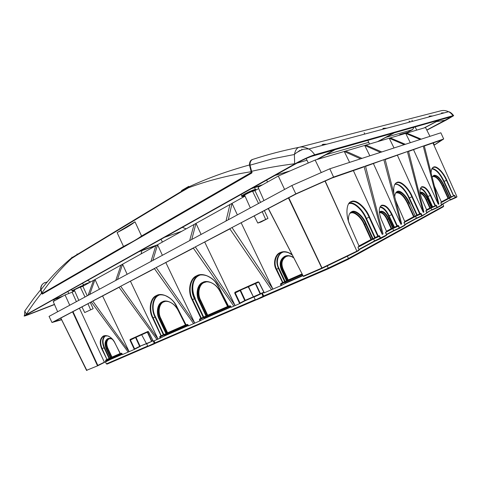 <?xml version="1.0" encoding="UTF-8"?>
<svg xmlns="http://www.w3.org/2000/svg" width="481" height="481" viewBox="0 0 481 481"><rect width="100%" height="100%" fill="white"/><g stroke="black" fill="none" stroke-linecap="round" stroke-linejoin="round"><path stroke-width="0.72" d="M413.985 127.243L412.62 129.617L407.69 132.233L400 134.488L398.869 135.383M290.223 170.857L274.976 175.463M181.776 231.295L164.67 237.265M261.213 185.564L251.527 188.6L140.001 251.088L157.263 244.919M314.736 154.768C312.524 151.725 310.534 149.801 308.766 149.002C305.291 147.168 302.092 146.597 299.164 147.288C282.96 150.559 267.61 154.557 253.114 159.283C250.992 159.908 249.958 161.881 250.006 165.193L251.611 171.314C265.253 168.158 279.599 165.638 294.655 163.744L294.703 163.961C300.613 160.51 310.792 155.82 314.736 154.768L453.036 115.668L453.661 115.687L446.464 119.925L426.845 130.177M294.703 163.961L24.519 315.536C23.347 316.42 24.651 316.143 28.439 314.694L54.521 304.545M63.179 295.983L52.784 299.952L138.865 251.725L156.133 245.55M262.698 184.734L253.024 187.758L296.356 163.48C302.375 160.113 307.672 157.672 312.235 156.163L334.127 149.94L316.624 159.608M317.628 159.313L335.107 149.663L393.656 133.021L377.561 141.661M378.313 141.438L394.384 132.816L438.888 120.166L424.074 127.958M424.657 127.784L439.46 120.003L451.539 116.709L426.779 130.038M62.289 296.482L51.894 300.451L26.653 314.64C25.703 315.35 26.702 315.145 29.654 314.015L54.443 304.371M54.064 301.064L54.028 299.639M407.69 132.233L407.918 132.714M445.695 120.154L436.369 121.627M409.83 121.332L408.946 121.23M42.575 284.121C41.162 285.558 40.53 287.428 40.669 289.73L41.57 293.133L42.364 294.059L251.779 173.04L251.611 171.314M44.637 282.846L47.306 281.902M400 134.488L400.24 134.981M432.678 115.969L429.653 116.089M322.108 144.54L325.751 144.468M182.353 227.357L186.189 228.842M87.56 280.465L90.675 281.932M141.083 253.914L141.889 250.643M266.642 180.128L267.538 182.034M67.893 291.486L68.819 293.5M301.713 149.122L302.032 149.789M306.163 158.514L308.297 163.017M411.91 120.16L412.482 121.35M415.157 126.912L416.702 130.129M429.076 116.24L432.1 116.119M386.892 128.174L383.585 128.277M364.153 132.708L364.796 134.061M367.809 140.368L369.552 144.017M382.834 128.475L386.147 128.373M326.743 144.204L323.112 144.276M41.57 293.133C36.093 299.879 31.006 306.932 26.305 314.297L26.395 314.424M162.38 242.075L161.081 239.273M251.13 173.413L141.42 236.814M252.056 172.583L250.968 173.214M44.198 293.001L42.142 293.56L40.981 289.79C40.729 286.201 42.033 283.796 44.895 282.569M45.509 292.244L44.072 292.845M129.497 243.705L46.489 291.678M134.999 221.813C131.547 224.669 125.583 228.259 117.111 232.594L134.999 221.813L141.564 236.009C138.023 238.684 132.004 242.171 123.503 246.458L42.142 293.56M117.111 232.594L123.503 246.458M252.717 159.409L252.567 159.445C250.523 160.077 249.489 161.917 249.465 164.977L251.154 171.711C228.439 175.294 207.558 180.652 188.504 187.782L188.774 186.357M251.154 171.711L251.467 172.39L141.564 236.009M71.97 257.179L71.585 258.489C60.215 269.24 50.319 280.76 41.901 293.043M252.026 172.228L251.467 172.39M81.884 271.218L80.814 271.603M255.417 296.44L253.962 297.03L255.351 299.879L256.812 299.29L263.029 296.338L261.76 293.518M433.11 176.046C436.399 176.154 439.652 179.491 442.863 186.069L444.167 185.474L449.711 197.565L449.32 197.745L443.783 185.648C440.241 178.553 436.85 175.252 433.603 175.745L433.742 175.331C437.067 174.831 440.548 178.21 444.167 185.474L442.478 186.243C439.111 179.467 435.834 176.232 432.641 176.557M431.096 172.932C431.21 169.619 432.022 167.683 433.525 167.123C436.393 165.181 443.566 172.324 446.789 180.165L446.404 180.339C443.241 172.637 436.201 165.626 433.381 167.538M420.52 188.185C423.28 189.123 425.739 191.901 427.904 196.519L430.291 195.424C427.29 189.43 424.38 186.688 421.548 187.187L421.693 186.754C424.609 186.243 427.615 189.069 430.705 195.238L430.291 195.424L430.705 195.238L435.395 205.483L434.986 205.676L430.297 195.43L427.495 196.705C425.384 192.208 422.991 189.508 420.316 188.612M420.135 192.983C422.402 193.356 424.519 195.587 426.473 199.663L430.23 207.87L431.601 207.257L427.837 199.044L427.429 199.23C425.024 194.432 422.691 192.256 420.424 192.689L420.568 192.262C422.919 191.811 425.342 194.071 427.837 199.044L426.058 199.843C424.308 196.134 422.354 193.999 420.202 193.428M393.957 193.861C393.211 187.398 394.186 183.604 396.873 182.479C400.439 180.171 408.754 187.921 412.283 196.609L420.099 213.684L419.666 213.883L411.85 196.807L412.283 196.609L411.85 196.801C408.387 188.269 400.222 180.67 396.729 182.936M408.892 202.705C404.954 194.865 401.016 191.294 397.065 191.997L397.216 191.54C400.246 189.189 408.183 197.529 410.431 205.285L408.904 202.705L407.479 203.349C403.631 195.707 399.783 192.232 395.923 192.923M379.798 212.121C382.575 212.181 385.131 214.592 387.464 219.36L388.949 218.693L393.133 227.838L392.676 228.054L388.486 218.897C385.798 213.576 383.056 211.213 380.273 211.82L380.423 211.345C383.309 210.72 386.153 213.167 388.949 218.693L387.001 219.57C384.602 214.736 382.058 212.434 379.371 212.662M393.741 227.898L397.186 226.347L397.348 225.872L392.129 214.466L391.666 214.676C388.305 208.014 384.884 205.032 381.403 205.742L381.553 205.261C385.137 204.539 388.66 207.606 392.129 214.466L388.642 216.053C386.135 210.774 383.237 207.816 379.954 207.185M325.198 181.024L356.872 251.16L359.067 249.97L358.123 247.799L358.159 246.873L359.145 246.338L350.33 226.13C345.364 216.185 346.031 202.729 351.274 201.593C355.808 198.785 365.644 207.233 369.54 216.979L378.276 236.093L377.789 236.321L369.053 217.202L369.54 216.979L369.047 217.196C365.229 207.624 355.573 199.338 351.124 202.098M351.028 212.542C354.641 210.846 361.754 217.214 364.616 224.326L371.458 239.304L372.522 238.835L373.009 238.606L366.155 223.623L365.668 223.845C362.68 216.336 355.104 209.95 351.647 212.199L351.797 211.694C355.333 209.397 363.095 215.939 366.155 223.623L364.123 224.543C361.207 217.226 353.806 211.009 350.427 213.209M292.093 254.822L288.961 252.922C285.75 251.689 282.954 251.659 280.573 252.832C275.475 254.641 273.394 263.576 276.659 269.246L278.896 268.145L285.149 281.421L286.544 280.808L281.415 269.913L281.914 269.673L287.043 280.573L286.544 280.808L286.916 281.048L287.728 280.213L286.947 281.03M280.549 284.469L281.048 284.229L281.583 285.365L281.084 285.606L280.549 284.469L280.79 283.519L284.65 281.656L278.409 268.392C275.631 261.598 276.677 256.289 281.529 252.447M282.708 252.266C277.771 254.022 275.745 262.662 278.896 268.145L276.659 269.252L282.924 282.563L282.798 283.044L276.16 269.492L276.659 269.252L276.16 269.492C272.805 263.648 274.946 254.443 280.195 252.573C283.748 250.914 287.668 251.563 291.943 254.533M288.961 252.922L292.159 254.954M284.956 281.511L285.516 281.662L284.65 281.656L284.524 282.131L282.834 283.026M293.572 257.696L291.702 256.662C289.165 255.7 286.959 255.676 285.071 256.595C280.67 259.397 279.617 263.756 281.908 269.667L282.6 269.324C280.357 263.714 281.283 259.427 285.371 256.463M288.233 255.916L286.147 256.511C281.914 259.205 280.898 263.396 283.093 269.077L288.227 279.978L287.728 280.213L282.606 269.33L281.415 269.913C279.04 263.78 280.134 259.253 284.698 256.343C287.283 255.122 290.193 255.483 293.434 257.425M301.96 273.966L288.227 279.978L288.594 280.219L302.134 274.302M253.523 297.108L245.599 300.553L244.757 300.559L240.097 290.5L235.227 292.929L234.95 292.256L234.746 293.157L235.227 292.929L239.989 303.048L239.664 303.613L231.175 307.305L230.706 306.217M264.021 292.532L260.125 293.855L255.279 283.501M207.07 275.86C210.84 277.705 213.582 279.726 215.296 281.932L218.933 287.349C216.366 282.034 212.41 278.204 207.07 275.86C203.15 274.543 199.801 274.603 197.03 276.04C190.229 278.523 187.921 291.318 192.598 299.591L194.456 298.713C189.977 290.716 191.913 278.295 198.431 275.463M203.066 282.666L202.693 282.443C207.57 279.359 217.184 284.271 220.166 291.516L220.13 291.522C218.109 287.343 214.995 284.349 210.78 282.527C207.774 281.541 205.201 281.583 203.066 282.666C197.733 284.548 195.875 294.51 199.537 300.98L200.27 300.625C196.693 294.27 198.394 284.457 203.613 282.425M202.693 282.443C197.234 284.373 195.334 294.576 199.074 301.202L199.537 300.98L206.505 315.807L206.042 316.029L199.074 301.202L200.727 300.397C197.162 294.089 198.984 284.379 204.184 282.545L206.559 281.818M165.175 295.532C173.01 299.314 174.11 302.296 176.888 306.908L176.96 306.86C174.344 301.467 170.412 297.691 165.175 295.532C161.881 294.516 159.079 294.606 156.776 295.797C150.613 298.01 148.725 310.041 153.144 317.929L155.032 317.033C150.854 309.493 152.297 297.919 158.117 295.268M162.662 302.032L162.295 301.827C166.697 299.008 175.553 303.812 178.403 310.696L178.391 310.684C176.335 306.451 173.244 303.499 169.114 301.827C166.588 301.064 164.442 301.136 162.662 302.032C157.828 303.709 156.307 313.071 159.764 319.24L160.51 318.879C157.155 312.854 158.496 303.667 163.191 301.803M162.295 301.827C157.347 303.547 155.79 313.137 159.325 319.456L159.764 319.24L166.39 333.351L165.951 333.567L159.325 319.456L160.949 318.662L160.51 318.879L167.057 333.375L167.917 332.966L167.574 332.768L164.147 334.704L163.787 334.511L166.312 333.754M165.578 301.304L163.799 301.888C159.079 303.523 157.582 312.65 160.949 318.662L167.574 332.768L185.444 324.952M146.531 343.687L139.64 346.362L135.558 337.518L130.435 340.025L130.129 339.466L130.008 340.235L130.435 340.025L134.614 348.917L134.325 349.416L129.136 351.671L102.615 296.007M147.481 343.41L146.609 343.765L147.817 346.272L154.281 343.266L153.331 341.149M153.03 340.855L151.509 341.185L147.282 332.094M107.678 335.942L107.678 335.942C109.884 336.015 114.634 341.54 114.839 342.905L114.929 342.851C113.251 339.412 110.828 337.109 107.678 335.942L103.812 336.129C100.313 338.552 99.759 342.731 102.146 348.665L104.467 347.541L109.5 358.261L110.408 357.864L106.277 349.068L106.698 348.869L110.822 357.666L110.408 357.864L110.762 358.032L109.355 358.327L109.83 358.435M72.974 311.634L97.829 365.398L105.898 361.435L105.706 360.071L109.079 358.453L104.052 347.745C101.858 342.634 102.122 338.642 104.852 335.786M105.604 335.684C102.633 338.293 102.255 342.25 104.467 347.541L102.152 348.671L107.131 359.776L101.738 348.869L102.152 348.671L101.738 348.869C99.278 342.755 99.85 338.45 103.451 335.954C107.714 334.728 111.532 337.037 114.899 342.881L120.226 353.721L121.392 353.21L122.529 354.545L129.136 351.671L92.755 301.01L120.683 286.273L158.045 339.099L130.477 281.313M112.416 339.261L111.111 338.72L108.051 338.877C105.243 340.795 104.786 344.119 106.692 348.863L107.449 348.497C105.628 344.113 105.952 340.855 108.423 338.726M109.181 338.684C106.475 340.53 106.036 343.729 107.864 348.292L111.989 357.088L111.514 357.654L112.055 357.389M120.13 353.529L111.989 357.088L120.262 353.8M108.736 338.383L108.087 338.961M112.344 357.563L116.901 355.267M374.687 237.818L375.198 237.59M391.215 228.818L391.702 228.601M416.799 215.278L417.249 215.073M448.039 198.419L448.448 198.238M164.021 334.716L163.33 335.071M161.153 336.177L160.143 336.688M374.693 237.879L375.234 237.644M214.833 312.806L219.216 310.546M281.583 285.365L285.492 283.291L285.131 283.05L302.699 275.397M281.084 285.606L264.183 292.851M253.301 296.825L260.125 293.855L260.131 294.246L260.792 293.939M200.397 320.665L199.934 320.887L199.453 319.853L199.91 319.631L200.397 320.665L204.551 318.518L204.191 318.314L230.862 306.692M199.934 320.887L194.775 323.13L165.879 262.644M154.461 268.669L120.683 286.273L154.347 268.512L193.615 323.635L194.775 323.13L156.211 267.532L193.248 247.992L233.85 306.138M193.615 323.635L188.45 325.877L188.029 324.837L187.259 324.416L185.913 325L176.966 306.872L185.997 324.964L187.602 324.621M160.642 337.957L160.197 338.167L159.734 337.181L160.179 336.971L160.642 337.957L164.869 335.792L164.514 335.6L188.155 325.294M160.197 338.167L153.277 341.173L153.132 340.885M141.781 334.704L135.979 337.313L140.061 346.164L152.128 341.245M378.162 236.556L378.992 236.111L379.305 236.375L373.581 238.907L374.519 240.909L386.556 234.981M397.234 226.317L398.304 226.154L392.755 228.613L393.644 230.525L399.645 227.868L404.99 224.952L404.13 223.046M396.518 192.316C400.487 192.184 404.287 195.797 407.912 203.156L414.033 216.534L419.937 214.123L420.791 213.311L421.338 213.792L415.578 216.366L416.414 218.164L421.735 215.807L420.773 214.057M435.287 205.886L436.159 205.79L430.988 208.099L431.788 209.812L437.361 207.329L441.678 204.972L440.855 203.132M453.751 195.971L449.537 198.142L450.294 199.765L456.926 196.669L432.978 142.983M302.296 274.615L284.764 282.269L285.131 283.05M121.819 353.427L110.095 358.549L110.383 359.181L122.204 354.034M231.175 307.305L230.742 306.199L229.906 305.766L230.459 305.982L203.86 317.598L204.191 318.314M187.259 324.416L187.782 324.609L164.201 334.92L164.514 335.6M353.373 170.599L382.233 234.403L383.038 233.97L365.47 166.041L361.995 167.604L331.848 178.066L296.206 193.927L231.992 227.549L272.949 289.141L241.215 222.919M382.233 234.403L364.087 166.522L333.586 177.074L329.786 168.807L360.546 158.832L344.258 151.467L349.609 162.38M360.546 158.832L361.983 158.369L345.617 151.07L315.139 160.047L321.266 172.565M361.983 158.369L381.764 151.954L365.975 145.07L364.742 145.436L369.853 155.814M380.465 152.375L364.742 145.436L345.617 151.07M373.442 163.636L400.938 224.356L401.671 223.966L385.089 159.253L365.554 166.372M400.938 224.356L383.838 159.686L365.47 166.041M397.414 155.321L423.274 212.361L423.917 212.019L408.495 151.154L385.167 159.572M423.274 212.361L407.395 151.539L385.089 159.253M381.764 151.954L405.369 144.3L390.301 137.903L389.213 138.227L394.029 147.974M404.22 144.673L389.213 138.227L365.975 145.07M405.369 144.3L421.248 139.153L406.685 133.081L405.687 133.375L410.311 142.701M420.202 139.49L405.687 133.375L390.301 137.903M413.552 149.723L438.305 204.287L438.9 203.974L424.248 145.707L408.573 151.449M438.305 204.287L423.238 146.056L408.495 151.154M333.586 177.074L295.815 193.879L229.756 228.734L271.561 289.742M237.367 214.887L232.022 203.373L228.295 219.775L226.004 221.013L229.936 204.527L245.039 196.134M204.768 242.141L235.125 305.585L195.298 246.909L193.248 247.992M229.756 228.734L195.298 246.909L229.87 228.902M201.088 234.439L196.001 223.388L191.769 239.466L189.664 240.596L194.09 224.453L229.936 204.527M84.993 297.011L80.375 287.211L82.87 286.267L93.561 280.327L88.077 295.352L189.664 240.596M93.561 280.327L95.028 279.509L89.688 294.486M99.405 289.243L95.028 279.509L122.577 264.201L117.49 279.497M61.598 319.745L52.002 322.51L119.096 287.313M91.186 301.834L128.156 352.098M120.99 265.085L115.753 280.435M127.14 274.296L122.577 264.201L157.57 244.751L152.856 260.437M118.987 287.169L156.986 339.562M155.826 245.719L150.95 261.466M162.38 255.303L157.57 244.751L194.09 224.453M154.347 268.512L193.362 248.154M61.478 319.504L54.191 321.536L91.288 301.978M424.32 145.99L441.618 139.989L434.385 144.991L433.297 142.875M424.248 145.707L443.686 138.979L434.006 145.292M228.295 219.775L291.853 185.522L329.786 168.807M191.769 239.466L226.004 221.013M52.002 322.51L49.056 316.384L88.077 295.352M295.815 193.879L291.853 185.522M443.686 138.979L440.855 132.792L421.248 139.153M210.78 282.527L210.774 282.527C214.64 284.109 217.737 287.121 220.07 291.564L227.621 306.589L220.136 291.534M195.262 298.334C192.43 293.512 190.272 280.537 199.062 274.958M157.75 295.49L158.694 294.811M162.65 302.116L163.817 301.292M202.723 282.948L204.305 281.854M82.87 286.267L87.217 295.815M84.704 312.548L93.164 308.7L84.704 312.548L81.944 306.902M93.164 308.7L90.302 302.501M106.235 361.61L104.341 362.115L79.437 308.231M105.129 335.51L104.804 335.822M69.733 305.237L65.061 294.931L53.223 301.539L57.636 311.76M65.061 294.931L72.132 292.238L76.401 301.647M349.621 203.06C354.407 201.653 362.921 209.8 366.42 218.422L365.933 218.639C362.397 209.872 353.655 201.822 349.044 203.655M395.418 183.862C400.469 184.415 405.128 189.111 409.397 197.944L408.964 198.136L416.768 215.187L415.325 216.324L410.431 205.285M419.949 214.123L419.666 213.883L417.195 214.983L409.397 197.944L411.85 196.801L408.97 198.148C405.862 190.602 398.779 183.297 395.021 184.349M432.227 168.44C436.423 169.294 440.386 173.611 444.113 181.403L443.722 181.577C439.995 173.803 436.069 169.565 431.938 168.861M380.255 206.71C383.622 207.449 386.574 210.498 389.105 215.843L388.648 216.065L393.855 227.453L396.885 226.088L391.666 214.67L389.105 215.843L394.618 227.483M281.962 251.954L279.533 254.094M406.685 133.081L425.517 127.531L429.954 136.327M263.949 200.559L258.105 187.295L278.307 176.028L315.139 160.047M278.307 176.028L284.59 189.436M267.971 218.404L260.87 222.072L257.786 223.058L267.971 218.404L264.406 210.696M260.552 202.393L254.96 190.62L252.627 191.366L258.531 203.481M254.96 190.62L258.664 188.564M72.132 292.238L74.651 290.837M434.385 144.991L433.964 145.202M159.067 295.16C153.018 297.33 151.154 309.103 155.471 316.823L163.787 334.511L161.418 336.063L161.033 335.882L163.342 334.722L155.038 317.039L155.477 316.829L153.144 317.935L161.4 336.069M199.284 275.439C192.622 277.868 190.344 290.392 194.913 298.485L203.685 317.057L206.042 316.029L206.409 316.233L207.233 315.434L206.433 316.221M105.598 360.798L106.012 360.6L106.253 361.604L105.898 361.435L110.383 359.181L110.552 359.433L106.265 361.598M107.107 359.782L106.012 360.6L110.095 358.549M112.32 339.153C110.492 338.233 108.953 338.077 107.69 338.696C104.774 340.686 104.305 344.143 106.277 349.068L107.455 348.503L111.574 357.287L110.762 358.032M121.392 353.21L121.921 353.403M109.355 358.327L109.019 358.82L109.56 358.561M148.413 331.722L141.817 334.71M153.277 341.173L148.623 331.866L147.907 331.457L130.129 339.466M130.495 339.646L148.527 331.704M151.557 341.51L147.505 343.398M135.913 337.211L135.516 337.385M139.857 346.26L140.001 346.536L139.568 346.747L139.64 346.362L134.614 348.917M161.375 336.081L160.179 336.971L164.201 334.92M159.734 337.181L159.878 336.387L161.033 335.882L152.705 318.145L153.144 317.935L152.705 318.145C148.208 310.107 150.126 297.847 156.403 295.593C161.977 291.937 173.31 298.034 176.966 306.872M188.45 325.877L188.017 324.819M178.403 310.696L185.48 325.024L178.319 310.732C175.956 306.235 172.883 303.264 169.114 301.827M201.28 318.65L199.91 319.631L203.86 317.598M200.727 300.397L200.27 300.631L207.233 315.434L208.057 315.422L227.862 306.764M199.453 319.853L199.621 319.005L203.222 317.274L201.317 318.632M206.391 316.239L203.222 317.274L194.462 298.719L194.919 298.497L192.604 299.597L201.389 318.212L201.298 318.644L200.932 318.434L192.141 299.819L192.604 299.597L192.141 299.819C187.38 291.384 189.724 278.349 196.651 275.811C202.832 271.807 215.139 278.036 218.975 287.349L228.439 306.409L218.939 287.361M258.688 282.125L248.352 286.772M234.95 292.256L258.093 281.83L258.916 282.281L264.171 292.857M258.916 282.281L258.093 281.83M258.682 282.064L264.195 292.881M260.131 294.246L255.435 296.428M253.541 297.096L248.244 286.82L240.055 290.35M239.7 303.595L244.649 301.004L244.757 300.559L239.989 303.048M282.78 283.05L281.163 283.76L281.048 284.229L284.764 282.269M356.764 251.641L358.91 250.475L359.06 249.952M372.895 239.069L374.657 237.728L372.853 239.093L372.522 238.835L365.668 223.845L364.123 224.543M374.543 241.3L380.549 238.666L379.305 236.375L379.792 236.153L379.148 235.63L378.12 236.58L377.789 236.321L375.138 237.494L375.469 237.752L378.108 236.586M372.841 239.099L370.977 239.538L370.821 240.019L359.121 246.29M365.939 218.651L374.657 237.728L375.138 237.494L366.42 218.428L369.047 217.196L365.933 218.639M381.451 219.787L386.622 231.614L385.69 232.125L386.562 234.993L386.405 235.474L380.609 238.636M398.767 225.944L399.495 228.331L398.304 226.154L398.767 225.944L398.172 225.433L396.885 226.088L397.192 226.341M393.025 228.283L393.855 227.453L392.983 228.301L391.648 228.505L392.983 228.301M386.459 231.259L391.191 228.728L391.041 229.19L386.598 231.571M387.47 219.366L387.007 219.583L391.191 228.728L391.648 228.505L387.47 219.366M408.904 202.705L407.479 203.349M404.136 223.052L404.13 222.24L404.906 221.819L397.011 203.884L404.912 221.897M421.338 213.792L422.011 216.041L421.735 215.807L426.839 213.059L426.028 210.504L430.531 208.087M415.307 216.336L413.606 216.739L413.462 217.178L404.888 221.771M431.487 207.654L432.178 206.944L431.451 207.678L431.186 207.443L427.429 199.23L426.058 199.843M437.211 207.75L436.159 205.79L436.568 205.597L437.211 207.75L431.776 210.167M431.445 207.678L429.822 208.069L426.749 210.059M426.779 210.179L422.096 199.525C419.492 192.911 419.354 188.654 421.693 186.754M432.852 206.98L432.587 206.746L435.251 205.904L432.852 206.98M427.501 196.717L432.178 206.944L432.587 206.746L427.91 196.525L427.495 196.705M450.27 200.102L455.495 197.775L454.509 195.917L454.894 195.737L454.425 195.286L453.475 195.767L446.404 180.345L443.729 181.59L450.781 196.988L453.715 195.989L446.789 180.165L444.113 181.403L451.166 196.801L453.709 195.995M434.415 186.141L441.504 202.206L434.439 186.237M449.603 197.944L450.781 196.988L449.567 197.968L448.4 198.154L449.567 197.968M441.366 201.894L448.015 198.34L441.486 202.164M442.478 186.255L448.015 198.34L448.4 198.154L442.869 186.075L442.478 186.243M456.878 196.994L455.543 197.751M441.612 204.816L450.294 199.765L441.492 204.545M426.779 212.879L431.788 209.812L426.659 212.602M404.918 224.777L416.402 218.53L416.414 218.164L404.786 224.477M386.502 234.794L393.65 230.904L393.644 230.525L386.363 234.481M359 249.753L374.531 241.306L374.519 240.909L358.856 249.417M356.728 251.665L356.872 251.16L325.018 181.103M288.798 197.829L322.18 268.338L356.716 251.671L356.698 251.25L321.801 268.079L288.468 198.004M268.422 208.574L303.252 276.136L268.332 208.622M60.822 318.043L86.893 370.49M86.52 370.334L60.774 318.067L86.7 370.49M97.745 365.776L86.568 370.31L97.769 365.764L97.829 365.398L97.409 365.602L72.565 311.85M147.871 346.53L107.107 364.099L106.391 363.877L105.465 361.946M149.447 345.941L154.154 343.915L154.281 343.266L154.972 342.911L154.022 340.849M256.722 299.729L262.836 297.096L263.029 296.338L263.678 295.989L262.404 293.242M328.649 268.632L263.841 296.561L263.678 295.989L328.276 268.109L327.224 265.903M442.803 204.166L443.656 206.036L348.448 258.507L348.328 259.271L328.661 268.626L328.276 268.109L348.448 258.507L347.378 256.175M255.237 299.633L154.972 342.911L155.213 343.368L154.185 343.897M443.656 206.036L443.35 206.746L348.394 259.235M241.6 196.248L241.817 195.755C243.23 194.474 251.172 190.602 254.425 189.616C255.928 189.153 256.307 189.237 255.567 189.863L255.243 190.217M296.993 163.125L306.974 160.233M325.89 154.75L368.747 142.334M385.924 137.356L412.62 129.617M71.867 290.771L81.493 285.985C83.472 285.251 84.175 285.125 83.61 285.594M83.291 286.033L81.403 286.64C76.028 288.648 68.957 292.556 74.483 290.452M83.243 284.764L90.482 282.04M441.498 112.957L444.444 112.831M294.655 163.744L294.396 154.503C295.322 150.24 296.909 147.835 299.164 147.288L441.107 110.738C443.428 110.185 445.917 110.516 448.569 111.73C449.921 112.259 451.412 113.57 453.036 115.668M41.853 293.747L44.126 292.911M300.727 150.306L299.813 150.439L297.709 151.966M255.609 190.26L254.227 190.476C249.164 192.033 238.215 198.148 243.831 196.26L244.925 195.875M244.853 195.719L244.721 195.767C240.091 197.318 249.134 192.274 253.313 190.981L254.449 190.783M74.441 290.356C71.026 291.54 76.84 288.444 80.814 286.965L82.323 286.472M26.305 314.297L24.796 310.973L33.688 298.503L40.669 289.73M188.504 187.782L181.487 191.835L181.325 191.24L181.77 190.416L188.546 186.484M77.074 253.92L76.695 255.231L181.487 191.835M76.695 255.231L71.585 258.489M71.465 257.978L188.336 187.169M249.97 174.086L248.966 174.369M146.777 233.459L147.835 233.105M255.297 299.765L255.351 299.879C254.99 300.3 255.339 300.246 256.397 299.729M280.195 252.573L280.573 252.832M284.698 256.343L285.071 256.595M288.029 280.068L288.576 280.225M244.985 300.451L245.106 300.781L245.581 300.565M140.001 346.536L140.404 346.35M103.451 335.954L103.812 336.129M107.69 338.696L108.051 338.877M111.851 357.155L112.326 357.269M391.221 228.914L391.762 228.679M430.742 208.195L433.76 206.571M440.879 202.549L441.492 202.218L440.879 202.549L441.522 205.399L437.253 207.726M426.839 213.059L422.059 216.017M422.005 216.047L416.414 218.524M404.978 224.964L404.822 225.421L399.537 228.307M399.483 228.337L393.656 230.898M322.156 268.35L303.631 276.389L303.252 276.136L321.801 268.079L322.18 268.338M302.868 275.727L285.492 283.291M244.679 300.992L245.106 300.781M231.018 306.998L204.551 318.518M188.305 325.589L164.869 335.792M139.568 346.747L134.337 349.404M122.336 354.305L110.552 359.433M104.509 362.361L97.781 365.758M105.97 360.389L109.921 358.399M426.629 209.776L429.822 208.069L426.064 199.855M404.755 221.476L413.606 216.739L407.485 203.361M358.976 245.953L370.977 239.538L364.129 224.555M200.733 300.409L207.696 315.217L227.585 306.511M373.581 238.907L359.151 246.651M359.121 246.362L358.044 247.36M370.863 240.001L371.795 239.562M392.755 228.613L386.622 231.908M386.604 231.632L385.576 232.576M430.988 208.099L426.773 210.359M422.114 199.525L426.773 210.101L425.938 210.906M429.713 208.471L430.489 208.105M449.537 198.142L441.504 202.453M450.673 197.372L451.4 197.03M415.578 216.366L404.906 222.096M404.888 221.831L404.737 222.288L404.022 222.673L404.13 222.24M420.791 213.311L419.985 214.099M413.492 217.159L414.315 216.775M287.632 280.676L288.197 280.399M286.898 281.06L285.516 281.662M284.554 282.119L285.125 281.836M111.514 357.654L110.774 358.026M109.019 358.82L107.143 359.77M121.735 353.397L120.286 353.697M230.255 305.994L228.535 306.367L229.906 305.766M228.547 306.559L227.723 306.541L228.361 306.265M207.161 315.849L208.039 315.428M186.021 325.144L185.558 324.988L185.84 324.861M185.702 325.192L167.941 332.96M167.057 333.375L166.33 333.748M90.602 309.764L87.963 303.733M147.559 331.968L151.822 341.041L152.886 340.572M348.406 221.068C348.226 215.867 349.356 212.74 351.797 211.694M379.335 212.355L380.423 211.345M394.709 196.807C394.943 193.873 395.779 192.117 397.216 191.54M420.081 192.604L420.568 192.262M432.197 177.321L433.742 175.331M265.602 219.312L262.277 211.814M258.453 282.07L235.323 292.478M255.603 283.351L260.486 293.687L263.859 292.214M240.494 290.151L245.232 300.33L253.174 296.873M188.029 324.837L188.534 325.841M134.319 349.416L130.008 340.235M230.742 306.199L231.277 307.263M239.664 303.613L234.746 293.157M258.982 282.263L264.34 292.881M454.894 195.737L455.501 197.769M379.792 236.153L380.561 238.66M380.164 216.42L381.445 219.787C378.559 212.386 378.607 207.539 381.553 205.261M397.011 203.884L395.647 200.463M435.251 205.904L436.057 205.128L436.568 205.597M105.706 360.071L106.06 360.239M148.274 331.643L147.907 331.457M159.878 336.387L160.245 336.574M199.621 319.005L199.994 319.21M227.687 306.559L228.006 306.776M228.83 306.601L228.505 306.379M280.79 283.519L281.163 283.76M358.159 246.873L358.008 247.378M378.992 236.111L379.148 235.63M385.69 232.125L385.564 232.582M398.015 225.896L398.172 225.433M426.028 210.504L425.938 210.9M435.912 205.549L436.057 205.128M454.28 195.689L454.425 195.286M303.595 276.407L303.162 276.178M106.391 363.877L147.709 346.043M147.775 346.194L147.817 346.272C147.493 346.693 147.968 346.585 149.242 345.947M263.828 296.567L262.897 297.066M256.445 299.747L155.213 343.368M391.372 229.359L387.662 231M163.925 334.68L163.378 334.962M210.462 314.37L206.054 316.642M199.916 319.276L200.276 319.089M203.247 317.562L203.854 317.25M285.997 256.319L286.375 256.139M287.073 255.802L287.379 255.658M242.382 196.495C241.528 196.507 241.342 196.26 241.817 195.755L241.155 194.408M83.496 285.341L82.588 283.255M250.006 165.193L272.511 158.808L294.396 154.503C295.46 153.241 298.034 151.653 302.128 149.753C303.715 149.11 305.928 148.857 308.766 149.002L448.569 111.73C450.048 111.935 451.719 113.215 453.589 115.566M42.166 294.071L42.647 293.897M255.345 189.364L254.569 187.644M72.493 290.987L71.465 289.49M24.519 315.536L24.796 310.973M249.465 164.977C227.116 171.116 206.74 178.499 188.336 187.127M71.465 258.026C59.891 267.64 49.729 278.228 40.981 289.79M291.708 256.662L293.62 257.792M248.172 286.694L248.563 286.742L253.469 296.999M141.6 334.65L146.458 343.65M111.105 338.72L112.554 339.418M74.272 289.965L78.806 300.348M257.786 223.058L254.275 216.035M244.564 195.076L250.33 207.9M122.469 354.569L121.867 353.379M120.49 353.884L114.845 342.905M148.413 331.637L153.186 341.173M176.888 306.908L186.201 325.168M185.762 325.192L178.319 310.732M218.873 287.391L228.722 306.583M227.91 306.758L220.07 291.564M358.153 247.799L359.085 249.946M350.336 226.13L359.145 246.338M350.33 226.13L348.376 220.971M385.702 232.972L386.58 234.975M381.445 219.793L386.622 231.614M404.088 222.931L404.996 225.03M397.029 203.878L395.616 200.343M425.998 211.135L426.863 213.125M428.403 209.175L430.639 208.177M430.603 208.159L432.804 206.98M303.379 276.383L268.29 208.646M106.95 359.854L105.982 360.341"/></g></svg>
